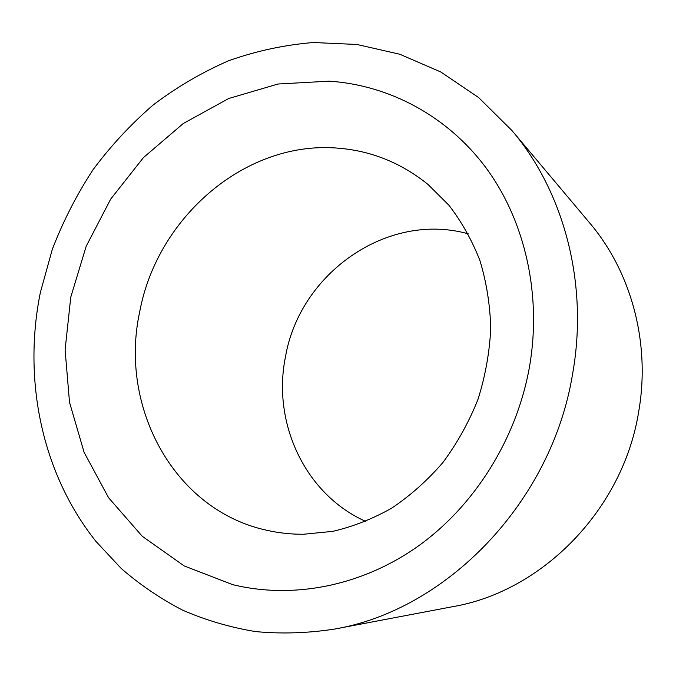 <?xml version="1.0" encoding="UTF-8"?>
<svg xmlns="http://www.w3.org/2000/svg" width="676" height="676" viewBox="0 0 676 676"><rect width="100%" height="100%" fill="white"/><g stroke="black" fill="none" stroke-linecap="round" stroke-linejoin="round"><path stroke-width="1.01" d="M468.214 233.811C387.002 211.149 299.468 273.797 285.441 357.046C272.039 422.618 304.918 494.367 365.784 521.433M334.307 629.119L453.097 606.609C542.49 591.263 623.196 509.349 638.702 411.583C650.726 342.96 631.19 271.769 589.717 223.004L511.893 130.468L478.6 97.538L440.828 72.002L399.854 54.266L356.97 44.472L313.394 42.512C284.359 44.912 256.077 50.996 228.564 60.772C201.761 72.467 176.605 87.229 153.089 105.042C130.713 124.384 110.644 146.016 92.882 169.946C76.582 194.95 63.054 221.424 52.305 249.368L40.366 292.471C22.697 379.751 41.675 473.293 95.924 541.366L121.224 568.474C139.974 584.757 160.474 598.666 182.714 610.208C205.808 620.238 230.068 627.362 255.494 631.578C281.385 634.02 307.656 633.201 334.307 629.119C446.498 610.217 551.777 502.369 572.597 373.904C588.745 283.844 563.995 191.595 511.893 130.468M266.978 530.314C278.833 532.992 290.976 534.31 303.397 534.26L332.854 531.353C352.787 526.697 372.349 518.999 391.548 508.242C410.231 495.745 427.342 480.509 442.898 462.536C457.213 443.202 468.916 422.137 478.008 399.322C485.376 375.898 489.627 352.171 490.742 328.139C490.049 304.386 486.407 281.765 479.833 260.285C471.755 239.828 461.463 221.5 448.965 205.301L427.984 184.438C401.654 163.237 372.248 151.196 339.766 148.314C246.706 139.273 157.195 216.709 139.687 311.923C118.925 406.496 173.631 510.262 266.978 530.314M232.527 584.596C292.066 599.266 360.604 586.65 417.582 546.563C474.324 506.223 516.447 439.417 529.401 367.296C542.051 295.099 525.151 221.305 486.45 168.417C447.394 115.697 388.97 85.1 329.119 81.162L277.988 84.018L228.682 98.519L183.255 123.522L143.456 157.584L110.712 199.074L86.198 246.216L70.777 297.127L65.099 349.83L69.51 402.271L84.086 452.303L108.574 497.722L142.298 536.313L184.168 565.922L232.527 584.596"/></g></svg>
